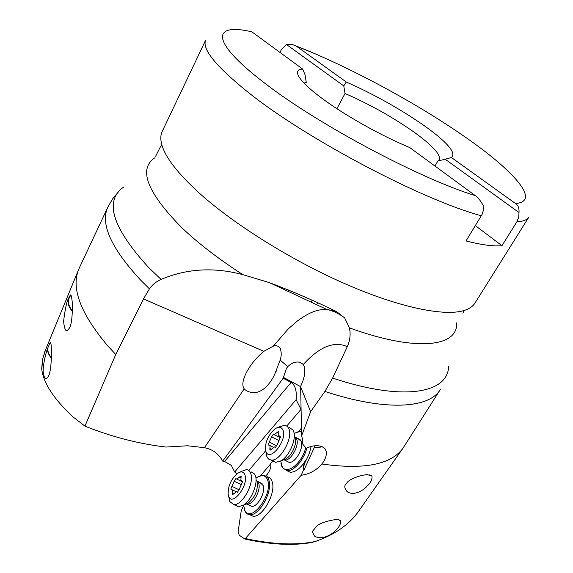 <?xml version="1.0" encoding="UTF-8"?>
<svg xmlns="http://www.w3.org/2000/svg" width="573" height="573" viewBox="0 0 573 573"><rect width="100%" height="100%" fill="white"/><g stroke="black" fill="none" stroke-linecap="round" stroke-linejoin="round"><path stroke-width="0.86" d="M301.591 435.903L300.653 386.933L310.623 411.679L301.591 435.903L302.78 439.785L302.558 443.968L306.269 448.315C311.991 445.586 317.227 445.006 321.969 446.568L324.676 448.423L326.152 451.116C326.846 455.313 325.414 459.61 321.833 464.015C364.07 469.932 391.151 464.617 403.084 448.065L440.372 389.425C429.485 408.327 386.274 411.693 324.92 391.438L332.627 378.065L347.288 346.658C334.181 340.756 319.519 346.686 303.31 364.449L299.557 362.208C295.604 361.427 291.671 362.895 287.782 366.613L286.514 368.21L283.169 378.237L291.077 382.492C295.217 385.027 296.9 390.743 296.141 399.646L300.975 409.401L286.844 425.947M310.623 411.679L324.92 391.438M243.625 505.551L241.254 510.643L238.146 531.508L239.242 535.211L244.879 539.057L301.197 475.261C309.456 474.129 316.332 470.383 321.833 464.015M301.197 475.261L303.711 469.616L304.062 469.831C303.389 467.138 304.027 464.051 305.968 460.585L309.305 453.594L311.125 446.496M314.462 445.823L314.262 447.585L304.062 469.831M314.262 447.585C317.463 448.029 319.935 447.649 321.661 446.446M358.139 511.882C348.943 524.782 334.675 534.645 315.351 541.478L311.153 542.588M313.073 530.591L312.249 531.579L314.427 536.02C321.797 540.855 332.354 534.151 335.291 530.691C339.445 526.902 341.128 523.55 340.326 520.642C339.725 519.783 338.006 519.453 335.155 519.639C327.548 520.85 321.646 522.741 317.456 525.312L313.073 530.591M347.704 481.914L345.734 484.3C344.158 486.033 344.581 488.461 347.002 491.57C353.978 496.547 363.776 489.972 366.749 486.498C370.903 482.638 372.6 479.107 371.848 475.891L367.272 474.666C358.641 475.175 348.95 480.052 347.704 481.914M79.489 267.577L78.336 270.27C71.253 288.935 81.022 314.09 107.645 345.741L115.76 354.515L84.919 426.133C111.936 436.927 138.96 443.896 165.991 447.055L187.586 445.773L204.468 447.685C212.626 449.296 218.707 453.773 222.711 461.107L224.573 461.487L231.349 465.405L234.679 472.016L236.85 473.842M124.012 186.841C103.849 200.493 112 227.323 148.479 267.333L161.07 279.423C186.762 268.544 214.023 266.954 242.852 274.653L269.403 282.632C292.939 291.528 315.351 301.205 336.63 311.655L344.695 317.951L349.408 327.878C350.798 334.231 350.096 340.491 347.288 346.658M162.317 131.196L162.109 131.64C160.454 135.242 160.39 139.719 161.915 145.076C165.454 157.36 177.48 172.982 197.993 191.934C232.351 223.291 290.425 259.848 344.867 283.707C399.36 307.565 444.426 316.661 464.073 310.502C469.323 308.854 472.976 306.34 475.038 302.959L528.908 217.024C527.203 219.874 523.199 221.457 516.882 221.772L518.715 217.332L519.002 212.533L445.2 159.208L451.424 157.503C456.609 153.012 447.57 142.419 424.299 125.716C400.334 109.049 374.334 94.481 346.3 82.018L343.779 85.921L345.039 93.478L336.903 108.698M161.07 279.423C156.207 281.587 152.325 284.717 149.417 288.821L143.529 298.927L115.76 354.515M204.468 447.685L244.22 388.823C241.849 385.679 242.58 380.236 246.426 372.5C250.702 364.507 256.511 357.445 263.852 351.321L273.3 346.149L288.348 328.823L297.674 320.751C310.688 311.39 317.75 309.621 326.374 309.284L336.63 311.655M84.919 426.133L72.671 416.643C53.869 398.973 43.569 383.258 41.779 369.506L41.693 368.289M47.881 347.79L47.459 348.735C46.306 351.493 42.56 365.373 43.254 372.851C44.35 378.459 45.704 380.064 47.33 377.65C49.908 375.68 51.305 367.042 51.527 351.729C51.298 344.459 50.825 341.465 50.123 342.761L47.881 347.79C47.53 351.299 48.734 354.623 51.498 357.76M69.405 296.492L68.38 298.791C66.783 301.162 65.186 308.689 63.589 321.367C64.513 329.898 66.081 332.555 68.309 329.339C71.188 327.025 72.535 318.344 72.348 303.303C71.689 296.083 70.902 293.512 69.985 295.582L70.465 295.188M244.22 388.823L245.459 390.02C258.444 398.45 269.811 384.941 274.632 374.513L280.154 360.123C281.594 355.976 281.579 351.98 280.104 348.126C278.457 345.934 276.186 345.275 273.3 346.149M300.653 386.933L300.71 386.188C305.087 376.712 305.953 369.463 303.31 364.449M286.708 470.612L290.117 472.245C295.353 472.381 300.524 468.442 305.638 460.42C303.711 463.858 303.074 466.923 303.711 469.616M265.836 475.834L267.262 474.308C270.134 470.548 271.287 466.923 270.7 463.421L272.834 460.943M249.663 514.69L252.843 516.158C262.355 518.071 276.473 492.708 272.103 481.592C271.122 478.663 269.425 477.037 267.004 476.729M255.887 477.366L256.289 477.932M248.789 470.505L265.636 450.772M296.141 399.646L234.679 472.016M222.711 461.107L283.169 378.237M306.834 448.05C303.991 460.033 293.498 471.772 286.822 470.626L282.374 467.64L280.956 463.199M295.99 432.636L301.62 431.111M305.703 447.663C302.236 463.127 286.622 475.49 282.188 466.637L280.706 461.036M294.2 433.689C296.95 431.849 299.421 431.197 301.62 431.72M295.052 436.848L296.664 439.011C299.622 445.601 290.575 461.337 284.552 460.076L289.057 462.311C295.109 463.6 304.134 447.893 301.14 441.303L298.082 438.617M296.277 438.782L295.582 439.025M298.547 431.498L301.62 427.924M260.629 475.569L270.785 463.765M258.265 476.686L263.766 475.16L268.049 478.161L268.837 480.016C273.163 491.125 259.025 516.531 249.542 514.633L247.593 514.06L245.989 512.771L244.843 510.944L243.948 507.843M256.267 477.946C260.994 474.652 264.547 474.845 266.932 478.512L267.691 480.289C273.085 494.649 250.53 524.016 244.793 510.299L243.597 505.092M256.948 480.919L258.738 483.469C261.231 490.194 252.75 505.35 247.106 504.233L251.619 506.339C257.298 507.47 265.757 492.35 263.229 485.618L260.163 482.652M346.3 82.018L296.112 45.976L292.481 44.565L286.378 44.45L281.279 49.787L279.953 52.422M303.926 83.035L306.276 82.505L305.008 74.626L302.666 69.068L251.848 31.823C212.712 22.634 209.066 40.447 263.329 82.068C315.53 123.052 419.214 178.468 475.389 195.665C477.961 197.391 480.683 200.851 483.562 206.044L483.39 210.377L482.051 214.503L466.028 240.954C481.621 244.922 493.604 246.505 501.962 245.702L516.882 221.772M475.389 195.665L409.731 147.54C381.26 135.83 343.764 114.729 321.252 97.811C311.633 90.606 304.872 84.568 300.975 79.683C295.883 73.022 296.442 69.483 302.666 69.068M445.2 159.208L437.858 161.027L439.326 159.724C440.838 154.653 432.579 145.563 414.544 132.478C393.279 117.486 370.108 104.487 345.039 93.478M286.378 44.45L343.779 85.921M451.424 157.503L515.456 203.479C518.114 205.148 519.296 208.164 519.002 212.533M437.858 161.027L434.95 166.027M475.354 225.633L501.962 245.702M72.477 311.311C68.767 307.407 67.399 303.232 68.38 298.791M70.923 295.303L70.694 295.525C67.156 300.145 67.75 305.266 72.492 310.888M50.653 342.833L49.701 343.714M51.484 358.175C48.82 355.289 47.48 352.144 47.459 348.735M234.887 504.505L238.389 506.704L243.267 505.236C251.146 500.68 258.215 483.727 255.501 476.084L254.598 474.064L251.117 471.823M240.789 471.622L246.505 469.595C248.603 469.846 250.05 471.257 250.859 473.85C254.448 483.633 241.892 506.117 233.698 504.534L229.773 501.54L228.792 496.877M228.312 495.444C227.545 487.165 230.547 479.845 237.301 473.491C241.126 470.949 243.711 471.529 245.043 475.239C248.582 485.431 232.574 506.396 228.749 496.676L228.312 495.444M241.133 476.557L240.703 476.134L236.864 479.15L235.89 478.584L234.156 481.234L230.79 489.063L232.459 490.438L232.151 494.213L232.588 494.657L236.405 491.67L237.43 492.264L239.177 489.578L242.572 481.657L240.853 480.303L241.133 476.557M272.096 460.04L275.756 462.339L281.071 460.814C289.458 456.101 296.771 438.703 293.555 431.29L292.91 429.936L289.186 427.437M278.342 427.186L285.003 425.13L287.496 426.513L288.928 428.905C293.204 438.474 279.817 461.824 271.079 460.026L268.916 459.26L267.527 457.856L266.56 455.85L266.001 452.598M265.75 451.159C264.683 442.95 267.734 435.544 274.897 428.941C278.815 426.369 281.529 426.821 283.041 430.294C287.288 440.415 269.883 462.289 266.008 451.825L265.75 451.159M278.886 431.841L278.457 431.462L274.302 434.656L273.371 434.176L271.559 436.877L268.207 444.755L270.041 445.987L269.833 449.705L270.277 450.106L274.41 446.94L275.384 447.449L277.21 444.712L280.598 436.733L278.707 435.523L278.886 431.841M245.631 538.591C273.07 544.529 296.313 545.489 315.351 541.478M242.845 274.653C218.456 258.889 198.093 243.217 181.77 227.646C146.91 192.249 137.986 168.935 154.982 157.704M456.645 322.857C458.199 346.629 417.216 352.481 349.408 327.878M263.852 351.321L143.529 298.927M149.417 288.821L140.285 279.753C111.033 247.951 100.189 223.814 107.767 207.333L79.153 268.279M45.561 349.802L42.653 359.07L41.779 369.506M287.782 366.613L280.154 360.123M300.675 386.675L283.306 377.313M224.573 461.487L291.077 382.492M481.37 215.763C422.215 200.013 305.022 138.186 247.894 92.103L247.772 92.009C215.749 66.139 201.732 48.827 205.707 40.074L162.109 131.64M296.105 45.976C348.742 66.511 416.098 102.811 464.739 136.718C513.415 170.353 541.678 201.667 515.456 203.479M332.627 378.065C404.395 402.017 448.251 392.92 448.63 366.24M256.038 480.561L256.869 480.869M245.939 504.097L248.267 503.101L247.106 504.233L246.161 503.996M243.267 505.236L248.267 503.101C255.128 497.142 258.108 490.022 257.205 481.757M239.485 477.094L241.018 477.825M242.021 481.227L242.472 481.442M237.1 492.078L237.509 492.264M232.251 493.016L233.784 493.733M231.829 486.355L239.17 489.808M234.156 481.234L241.283 484.615M294.271 436.476L294.98 436.798M283.341 459.904L286.027 458.83L284.552 460.076L283.571 459.818M281.071 460.814L286.027 458.83C292.187 455.37 297.509 442.7 295.152 437.22M277.139 432.479L278.75 433.295M279.996 436.347L280.555 436.633M269.897 448.523L271.452 449.296M269.231 442.034L276.967 445.923M271.559 436.877L278.664 440.465M324.805 448.573L326.152 451.116M358.146 511.882L403.084 448.065M464.073 310.502L462.948 313.202M269.432 282.639L326.381 309.262C333.293 310.91 339.395 313.811 344.688 317.943M41.686 368.747L42.459 359.98L44.665 351.965L78.336 270.27M288.548 289.995L287.897 291.27M312.149 300.281L311.196 302.164M276.508 370.581L274.539 374.463M303.074 364.142L299.357 362.086M281.651 465.584L281.816 466.537M290.117 472.245L286.822 470.626M369.735 474.809L371.848 475.891M244.65 509.991L244.843 510.944M252.843 516.158L249.542 514.633M338.378 519.704L340.326 520.642M161.915 145.076L160.096 147.397L155.605 156.307M312.958 52.859L292.481 44.565M317.75 302.845L316.683 304.729M70.422 295.231L69.985 295.582M49.865 343.528L50.668 342.855M107.767 207.333L112.516 199.01L118.568 191.704M244.907 539.064C271.136 544.751 293.62 545.854 312.364 542.373M262.076 483.569L258.144 481.685M257.599 481.42L257.019 481.141M256.976 481.127L256.246 480.776M238.389 506.704L233.698 504.534M228.749 496.676L229.773 501.54M242.608 481.886L236.864 479.15M242.551 481.592L241.785 481.227M237.637 492.243L236.986 491.942M236.169 491.67L232.101 489.765M300.18 439.684L296.255 437.686M295.711 437.4L295.116 437.099M295.102 437.092L294.264 436.662M275.756 462.339L271.079 460.026M266.008 451.825L266.889 456.71M280.562 437.829L274.302 434.656M280.634 436.862L279.638 436.361M275.434 447.456L275.047 447.262M273.321 447.241L269.733 445.443"/></g></svg>
